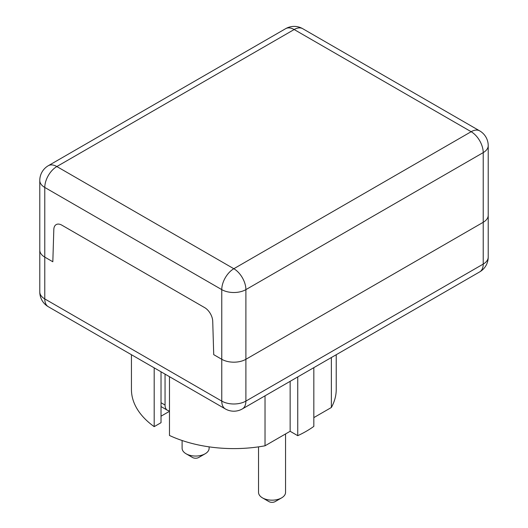 <?xml version="1.0" encoding="UTF-8"?>
<svg xmlns="http://www.w3.org/2000/svg" width="528" height="528" viewBox="0 0 528 528"><rect width="100%" height="100%" fill="white"/><g stroke="black" fill="none" stroke-linecap="round" stroke-linejoin="round"><path stroke-width="0.79" d="M186.067 453.763L192.502 457.479A4.409 2.548 0 0 0 198.739 457.479L205.174 453.763A13.51 7.801 180 0 1 186.067 453.763A13.51 7.801 180 0 1 182.107 448.246L182.107 440.51M209.128 446.86L209.128 448.246A13.51 7.801 180 0 1 205.174 453.763M262.489 497.884L268.93 501.6A4.409 2.548 0 0 0 275.161 501.6L281.596 497.884A13.51 7.801 180 0 1 262.489 497.884A13.51 7.801 180 0 1 258.535 492.367L258.535 446.86M285.556 433.943L285.556 492.367A13.51 7.801 180 0 1 281.596 497.884M169.475 410.791A11.378 6.567 -60 0 1 167.409 410.256A11.378 6.567 -60 0 1 165.053 405.049L161.027 402.725M167.409 410.256L161.773 407.009A11.378 6.567 -60 0 1 161.027 406.441M165.053 374.128L165.053 405.049M161.027 416.196L169.475 411.319M131.439 354.724L131.439 389.492A102.392 59.116 0 0 0 154.189 426.644L161.027 422.697L161.027 371.804M313.83 417.615L331.36 407.497A102.392 59.116 0 0 0 336.224 389.492L336.224 354.724M169.475 376.682L169.475 435.468A102.392 59.116 0 0 0 265.023 445.797L290.143 431.29L297.739 435.679A102.392 59.116 0 0 0 313.83 426.386L313.83 367.653M154.189 367.858L154.189 426.644M265.023 395.835L265.023 445.797M290.143 381.328L290.143 431.29M297.739 376.939L297.739 435.679M331.36 357.535L331.36 407.497M212.725 321.242L213.721 354.651L221.767 359.297L213.721 354.651L212.725 321.242A11.378 6.567 60 0 0 204.686 307.639A11.378 6.567 60 0 1 212.725 321.242M48.319 306.728A17.068 17.068 0 0 1 39.785 291.951A17.068 9.854 180 0 0 44.781 298.921A17.068 9.854 120 0 0 48.319 306.728L225.298 408.91A17.068 9.854 -60 0 1 221.767 401.102L44.781 298.921L44.781 257.116A17.068 9.854 180 0 1 39.785 250.153A17.068 9.854 0 0 0 44.781 257.116L52.826 261.763L44.781 257.116L44.781 187.447L221.767 289.628A17.068 9.854 -60 0 1 233.831 268.726A17.068 9.854 60 0 1 245.896 289.628L483.219 152.612A17.068 9.854 -120 0 0 471.154 131.71A17.068 9.854 -60 0 1 479.681 130.865L302.702 28.684A17.068 9.854 120 0 0 294.169 29.528A17.068 9.854 -120 0 0 285.635 28.684L48.319 165.7A17.068 9.854 60 0 1 56.846 166.544A17.068 9.854 120 0 0 44.781 187.447A17.068 9.854 0 0 1 40.656 183.599A17.068 9.854 0 0 1 39.785 180.484A17.068 17.068 0 0 1 48.319 165.7M61.862 225.172L204.686 307.639L61.862 225.172A11.378 6.567 60 0 0 56.173 224.611A11.378 6.567 60 0 1 61.862 225.172M53.816 229.502A11.378 6.567 60 0 1 56.173 224.611A11.378 6.567 60 0 0 53.816 229.502L52.826 261.763L53.816 229.502M479.681 271.9A17.068 9.854 -120 0 0 483.219 264.086L245.896 401.102A17.068 9.854 60 0 1 242.365 408.91L479.681 271.9A17.068 17.068 0 0 0 488.215 257.116A17.068 9.854 180 0 1 483.219 264.086L483.219 222.281L245.896 359.297A17.068 9.854 180 0 1 221.767 359.297A17.068 9.854 0 0 0 245.896 359.297L483.219 222.281A17.068 9.854 0 0 0 488.215 215.318A17.068 9.854 180 0 1 483.219 222.281L483.219 152.612A17.068 9.854 0 0 0 488.215 145.649A17.068 17.068 0 0 0 479.681 130.865M245.896 401.102A17.068 9.854 180 0 1 221.767 401.102L221.767 289.628A17.068 9.854 0 0 0 245.896 289.628L245.896 401.102M56.846 166.544L294.169 29.528L471.154 131.71L233.831 268.726L56.846 166.544M225.298 408.91A17.068 17.068 0 0 0 242.365 408.91M39.785 291.951L39.785 180.484M488.215 257.116L488.215 145.649M302.702 28.684A17.068 17.068 0 0 0 285.635 28.684"/></g></svg>
